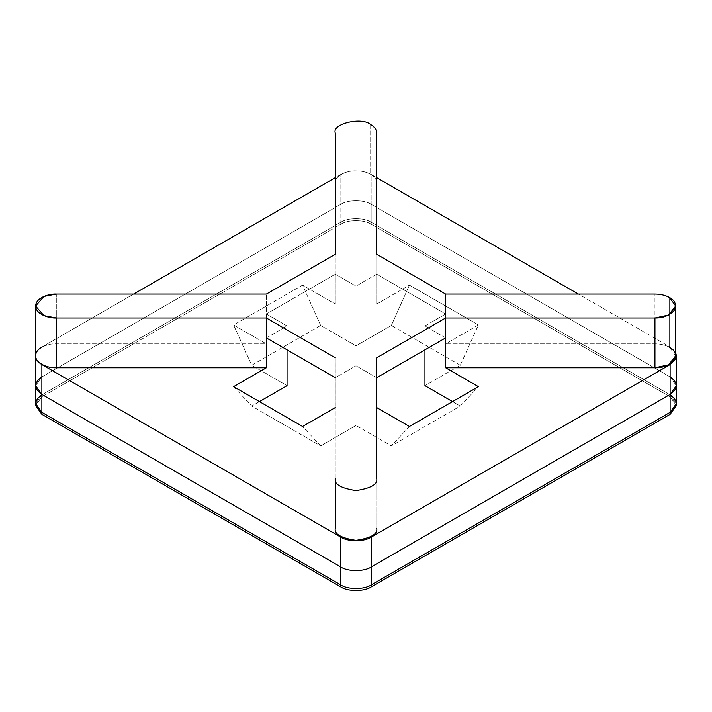 <?xml version="1.0" encoding="UTF-8"?>
<svg xmlns="http://www.w3.org/2000/svg" width="712" height="712" viewBox="0 0 712 712"><rect width="100%" height="100%" fill="white"/><g stroke="black" fill="none" stroke-linecap="round" stroke-linejoin="round"><path stroke-width="0.53" stroke-dasharray="3.56 2.67" d="M676.4 405.582L670.117 396.824L670.117 394.831L676.4 403.588L670.117 394.831L371.175 222.233L371.175 204.317L670.117 376.915L670.117 394.831L670.117 376.915L371.175 204.317C364.339 199.591 347.661 199.591 340.825 204.317L340.825 222.233L41.883 394.831L41.883 376.915L340.825 204.317L41.883 376.915L41.883 394.831L340.825 222.233C347.661 217.507 364.339 217.507 371.175 222.233L670.117 394.831L670.117 396.824L371.175 224.227L371.175 222.233C364.339 217.507 347.661 217.507 340.825 222.233L340.825 204.317C347.661 199.591 364.339 199.591 371.175 204.317L371.175 222.233L670.117 394.831L371.175 222.233C364.339 217.507 347.661 217.507 340.825 222.233L340.825 224.227L41.883 396.824L41.883 394.831L35.6 403.588L41.883 394.831L340.825 222.233L41.883 394.831L41.883 396.824L340.825 224.227C347.661 219.501 364.339 219.501 371.175 224.227L670.117 396.824L676.329 404.585M41.883 347.055L133.642 294.074L41.883 347.055L41.883 376.915L35.6 385.673L41.883 376.915L340.825 204.317C347.661 199.591 364.339 199.591 371.175 204.317L670.117 376.915L676.4 385.673L670.117 376.915L371.175 204.317L371.175 174.458C366.947 172.09 361.883 170.88 356 170.827C345.747 170.293 334.346 176.879 335.272 182.797L335.272 133.028L335.272 182.797C334.346 176.879 345.747 170.293 356 170.827C361.687 170.88 366.573 172.046 370.658 174.333C366.573 172.046 361.687 170.88 356 170.827C350.117 170.88 345.053 172.09 340.825 174.458L335.272 177.662L340.825 174.458L340.825 204.317L41.883 376.915L41.883 347.055C37.789 349.494 35.698 352.413 35.6 355.813C34.674 349.895 46.066 343.309 56.328 343.843L266.386 343.843L266.386 313.983L266.35 343.869L233.598 324.957L302.555 285.138L335.272 304.033L335.272 182.797L335.272 304.077L335.308 274.191L335.272 304.077L335.272 274.209L266.386 313.983L266.386 294.074L266.386 343.843L56.328 343.843L56.328 294.074L56.328 343.843C46.066 343.309 34.674 349.895 35.6 355.813M35.671 404.585L41.883 396.824L35.6 405.582M371.175 224.227C364.339 219.501 347.661 219.501 340.825 224.227L340.825 222.233C347.661 217.507 364.339 217.507 371.175 222.233L371.175 224.227M370.658 124.564L370.658 174.333C374.61 176.692 376.63 179.513 376.728 182.797L376.728 304.033L409.445 285.138L478.402 324.957L445.685 343.843L445.614 313.983L445.65 343.869L654.942 343.843L654.942 294.074L654.942 343.843C660.629 343.896 665.515 345.071 669.6 347.349C665.515 345.071 660.629 343.896 654.942 343.843L445.614 343.843L445.614 313.983L376.728 274.209L376.728 254.309L376.728 304.077L376.728 182.797C376.63 179.513 374.61 176.692 370.658 174.333L370.658 124.564M669.6 297.58L669.6 347.349L669.6 297.58M460.299 365.274L391.333 325.455L356 345.854L320.667 325.455L251.701 365.274L287.043 385.673L251.701 365.274L233.598 324.957L266.35 343.869L266.35 314.01L287.043 325.954L266.35 337.897L266.35 367.757L266.35 337.897L287.043 325.954L287.043 349.841L287.043 325.954L266.35 314.01L335.272 274.209L335.272 254.309L335.308 304.051L302.555 285.138L320.667 325.455L356 345.854L356 286.135L335.308 274.191L356 286.135L356 345.854L391.333 325.455L409.445 285.138L376.728 304.077L376.692 274.191L376.692 304.051L376.692 274.191L356 286.135L376.692 274.191L445.614 313.983L445.614 294.074L445.65 343.869L478.402 324.957L460.299 365.274L424.957 385.673L460.299 365.274L478.402 324.957L409.445 285.138L391.333 325.455L460.299 365.274M259.453 401.595L251.701 406.071L320.667 445.89L356 425.482L391.333 445.89L460.299 406.071L452.547 401.595L460.299 406.071L478.402 386.669L460.299 406.071L391.333 445.89L356 425.482L356 365.763L376.728 377.689L376.728 528.402L376.728 357.78L376.692 377.707L356 365.763L356 425.482L320.667 445.89L302.555 426.479L320.667 445.89L251.701 406.071L259.453 401.595M335.272 528.402L335.272 407.593L335.272 528.402M675.67 352.6L670.117 347.055L578.358 294.074L670.117 347.055L670.117 376.915L670.117 347.055L675.67 352.6M376.728 177.662L371.175 174.458L376.728 177.662M335.308 377.707L335.308 407.567L335.272 377.689L356 365.763L335.308 377.707L335.272 357.78L335.272 407.593L335.308 377.707M445.685 367.775L445.65 337.897L445.614 367.775M356 170.827C361.883 170.88 366.947 172.09 371.175 174.458L371.175 204.317C364.339 199.591 347.661 199.591 340.825 204.317L340.825 174.458C345.053 172.09 350.117 170.88 356 170.827M675.67 355.813L669.6 347.349M409.445 426.479L391.333 445.89L409.445 426.479M233.598 386.669L251.701 406.071L233.598 386.669M424.957 349.841L424.957 325.954L445.65 314.01L424.957 325.954L424.957 349.841M445.65 337.897L424.957 325.954L445.65 337.897M320.667 325.455L302.555 285.138L233.598 324.957L251.701 365.274L320.667 325.455"/><path stroke-width="1.07" d="M41.883 347.055C37.789 349.494 35.698 352.413 35.6 355.813L35.6 385.673L41.883 394.43L41.883 364.571L41.883 394.43L340.825 567.028L340.825 537.159L41.883 364.571C37.789 362.132 35.698 359.213 35.6 355.813C34.674 361.732 46.066 368.309 56.328 367.775L56.328 318.006L266.386 318.006L335.272 357.78L266.386 318.006L56.328 318.006L43.886 315.612L35.6 306.044L43.886 296.468L56.328 294.074L266.386 294.074L335.272 254.309L266.386 294.074L56.328 294.074C50.258 293.593 35.885 297.189 35.6 306.044C35.885 314.9 50.258 318.487 56.328 318.006L56.328 367.775L266.315 367.775L233.598 386.669L302.555 426.479L335.272 407.593L302.555 426.479L233.598 386.669L266.315 367.775L56.328 367.775C46.066 368.309 34.674 361.732 35.6 355.813C35.698 359.213 37.789 362.132 41.883 364.571L340.825 537.159C347.661 541.885 364.339 541.885 371.175 537.159L371.175 567.028L670.117 394.43L676.4 385.673L670.117 394.43L371.175 567.028C364.339 571.754 347.661 571.754 340.825 567.028L41.883 394.43C33.695 388.592 33.695 382.753 41.883 376.915C33.695 382.753 33.695 388.592 41.883 394.43L35.6 385.673L35.6 405.582L41.883 414.34L41.883 412.346L35.6 403.588L41.883 412.346L340.825 584.944L340.825 567.028L41.883 394.43L41.883 412.346C33.695 406.507 33.695 400.669 41.883 394.831C33.695 400.669 33.695 406.507 41.883 412.346L41.883 394.43L340.825 567.028C347.661 571.754 364.339 571.754 371.175 567.028L371.175 584.944L670.117 412.346L670.117 394.43L371.175 567.028L670.117 394.43C678.305 388.592 678.305 382.753 670.117 376.915C678.305 382.753 678.305 388.592 670.117 394.43L670.117 412.346L371.175 584.944C364.339 589.669 347.661 589.669 340.825 584.944L41.883 412.346L41.883 414.34L340.825 586.928L340.825 584.944C347.661 589.669 364.339 589.669 371.175 584.944L371.175 567.028C364.339 571.754 347.661 571.754 340.825 567.028L340.825 584.944L41.883 412.346L340.825 584.944C347.661 589.669 364.339 589.669 371.175 584.944L371.175 586.928L670.117 414.34L670.117 412.346L676.4 403.588L670.117 412.346L371.175 584.944L670.117 412.346C678.305 406.507 678.305 400.669 670.117 394.831C678.305 400.669 678.305 406.507 670.117 412.346L670.117 414.34L371.175 586.928C364.339 591.654 347.661 591.654 340.825 586.928L41.883 414.34L35.671 404.585M676.329 404.585L670.117 414.34L676.4 405.582L676.4 355.813L670.117 364.571L675.563 359.24L675.67 352.6L676.4 355.813M340.825 586.928C347.661 591.654 364.339 591.654 371.175 586.928L371.175 584.944C364.339 589.669 347.661 589.669 340.825 584.944L340.825 586.928M335.272 133.028C331.685 123.817 361.918 116.59 370.658 124.564C361.918 116.59 331.685 123.817 335.272 133.028L335.272 254.309L335.272 133.028M654.942 294.074C660.629 294.127 665.515 295.302 669.6 297.58C665.515 295.302 660.629 294.127 654.942 294.074L445.614 294.074L376.728 254.309L445.614 294.074L654.942 294.074M287.043 385.673L259.453 401.595L287.043 385.673L287.043 349.841L287.043 385.673M452.547 401.595L424.957 385.673L424.957 349.841L424.957 385.673L452.547 401.595M669.6 347.349C675.296 350.34 676.792 354.683 674.095 360.388C669.013 365.523 662.632 367.988 654.942 367.775L445.685 367.775L478.402 386.669L409.445 426.479L376.728 407.593L409.445 426.479L478.402 386.669L445.685 367.775L654.942 367.775L654.942 318.006C662.632 318.22 669.013 315.754 674.095 310.619C676.792 304.914 675.296 300.571 669.6 297.58L675.67 306.044L668.568 315.06L654.942 318.006L445.614 318.006L376.728 357.78L445.614 318.006L654.942 318.006L654.942 367.775L668.568 364.829L675.67 355.813L675.67 306.044M376.728 528.402C377.903 534.062 370.997 538.049 356 540.372C341.003 538.049 334.097 534.062 335.272 528.402L335.272 478.633C334.097 484.293 341.003 488.281 356 490.604C370.997 488.281 377.903 484.293 376.728 478.633L376.728 357.78L376.728 478.633C377.903 484.293 370.997 488.281 356 490.604C341.003 488.281 334.097 484.293 335.272 478.633L335.272 528.402C334.097 534.062 341.003 538.049 356 540.372C370.997 538.049 377.903 534.062 376.728 528.402M371.175 537.159L670.117 364.571L371.175 537.159C364.339 541.885 347.661 541.885 340.825 537.159L340.825 567.028C347.661 571.754 364.339 571.754 371.175 567.028L371.175 537.159M578.358 294.074L376.728 177.662L578.358 294.074M266.386 337.915L266.386 367.775L266.386 337.915L335.272 377.689L266.386 337.915L266.386 318.006L266.386 337.915M445.614 367.775L445.614 318.006L445.685 367.775M335.272 177.662L133.642 294.074L335.272 177.662M670.117 394.43L670.117 364.571L670.117 394.43M376.728 377.689L445.614 337.915L376.728 377.689M376.728 254.309L376.728 133.028C376.63 129.744 374.61 126.923 370.658 124.564C374.61 126.923 376.63 129.744 376.728 133.028L376.728 254.309M35.6 355.813L35.6 306.044"/></g></svg>
